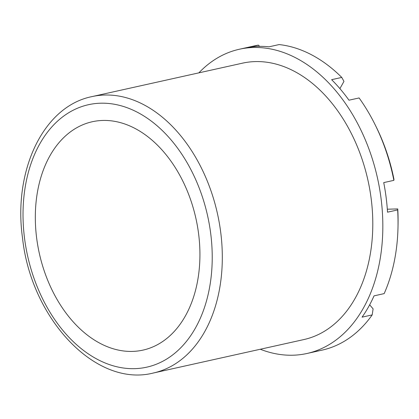 <?xml version="1.0" encoding="UTF-8"?>
<svg xmlns="http://www.w3.org/2000/svg" width="419" height="419" viewBox="0 0 419 419"><rect width="100%" height="100%" fill="white"/><g stroke="black" fill="none" stroke-linecap="round" stroke-linejoin="round"><path stroke-width="0.63" d="M153.401 372.999L303.885 339.563A141.57 97.088 -102.5 0 0 371.182 198.763A141.57 97.088 -102.5 0 0 242.465 63.169L91.981 96.606A141.57 97.088 77.5 0 1 220.698 232.205A141.57 97.088 77.5 0 1 153.401 372.999C95.731 387.858 31.195 318.775 22.547 238.181C12.958 170.947 43.204 106.306 91.981 96.606M198.596 233.781A116.964 80.218 -102.5 0 0 92.253 121.751A116.964 80.218 -102.5 0 0 36.652 238.076A116.964 80.218 -102.5 0 0 142.999 350.106A116.964 80.218 -102.5 0 0 198.596 233.781M393.865 180.353L393.97 179.358A148.698 101.979 77.5 0 0 376.461 127.439L375.377 125.239A155.831 106.871 -102.5 0 1 393.865 180.353L383.731 182.605A155.831 106.871 77.5 0 1 386.124 197.375A155.831 106.871 77.5 0 1 387.517 212.176L397.652 209.924L397.757 208.929L387.318 209.207M260.283 349.252A155.831 106.871 -102.5 0 0 306.98 353.484A155.831 106.871 -102.5 0 0 381.06 198.501A155.831 106.871 -102.5 0 0 239.369 49.243A155.831 106.871 -102.5 0 0 198.863 72.859M306.98 353.484L322.18 350.106A155.831 106.871 -102.5 0 0 372.187 314.91L362.053 317.162A155.831 106.871 77.5 0 0 374.036 295.861L384.171 293.609A155.831 106.871 -102.5 0 0 398.003 227.04A155.831 106.871 -102.5 0 0 397.652 209.924M375.377 125.239A155.831 106.871 -102.5 0 0 359.104 97.946L348.975 100.199A155.831 106.871 77.5 0 0 331.628 79.678L341.763 77.426A155.831 106.871 -102.5 0 0 279.127 44.571L268.993 46.823A155.831 106.871 77.5 0 0 248.258 47.373L258.392 45.121A155.831 106.871 -102.5 0 0 254.574 45.865L239.369 49.243M341.763 77.426L343.962 81.396L339.903 88.618M397.757 208.929A148.698 101.979 77.5 0 1 398.05 224.589L398.003 227.04M258.392 45.121L259.639 46.368M372.187 314.91L373.104 308.871L369.668 304.807M24.553 238.395A134.436 92.201 -102.5 0 0 134.63 368.657A134.436 92.201 -102.5 0 0 210.694 233.462A134.436 92.201 -102.5 0 0 100.623 103.205A134.436 92.201 -102.5 0 0 24.553 238.395"/></g></svg>
